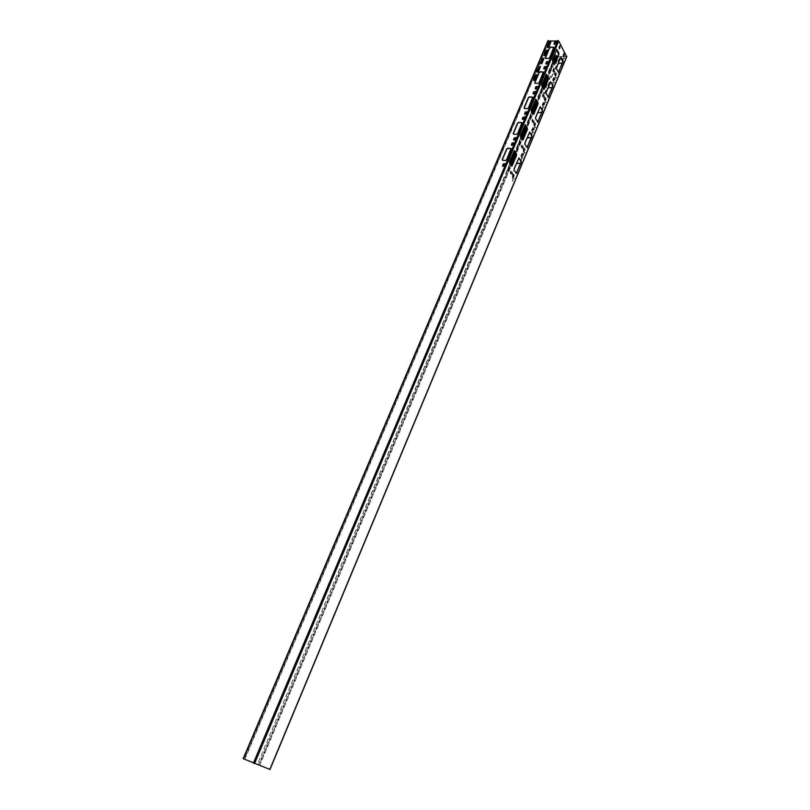 <?xml version="1.0" encoding="UTF-8"?>
<svg xmlns="http://www.w3.org/2000/svg" width="810" height="810" viewBox="0 0 810 810"><rect width="100%" height="100%" fill="white"/><g stroke="black" fill="none" stroke-linecap="round" stroke-linejoin="round"><path stroke-width="0.61" stroke-dasharray="4.05 3.04" d="M510.695 173.573L510.199 171.882L510.867 171.487M521.63 147.491L521.134 145.8L521.772 145.415M532.383 121.834L531.887 120.133L532.494 119.769M542.963 96.572L542.467 94.881L543.054 94.527M502.645 166.252L504.225 165.918L504.741 163.782M513.702 140.039L515.271 139.715L515.788 137.619M524.566 114.251L526.146 113.926L526.652 111.881M535.268 88.867L536.838 88.543L537.344 86.549M521.438 160.421L521.579 158.203L523.078 157.758L522.49 159.742L521.438 160.421M521.296 160.198L521.438 157.98L522.936 157.545L522.349 159.519L521.296 160.198M532.099 134.835L532.231 132.668L533.739 132.222L533.152 134.156L532.099 134.835M531.967 134.602L531.502 133.863L532.099 132.435L533.598 132L533.021 133.934L531.967 134.602M542.599 109.654L542.72 107.528L544.229 107.092L543.652 108.975L542.599 109.654M542.467 109.421L542.001 108.692L542.589 107.295L544.087 106.859L543.51 108.743L542.467 109.421M552.936 84.858L553.048 82.782L554.546 82.347L553.979 84.189L552.936 84.858M552.805 84.625L552.916 82.549L554.415 82.114L553.848 83.956L552.805 84.625M511.505 145.253L513.074 144.919L513.591 142.813M522.409 119.374L523.979 119.05L524.495 116.994M533.142 93.909L534.711 93.595L535.218 91.581M543.712 68.85L545.282 68.536L545.778 66.572M512.781 181.177L512.325 180.397L512.933 178.929L514.431 178.483L513.844 180.508L512.781 181.177M512.629 180.964L512.791 178.716L514.289 178.271L513.702 180.286L512.629 180.964M523.584 155.267L523.726 153.07L525.224 152.624L524.637 154.589L523.584 155.267M523.442 155.044L523.584 152.847L525.082 152.401L524.495 154.366L523.442 155.044M534.215 129.762L534.347 127.605L535.845 127.17L535.268 129.094L534.215 129.762M534.073 129.539L534.205 127.383L535.714 126.937L535.126 128.861L534.073 129.539M544.684 104.662L544.796 102.546L546.304 102.111L545.727 103.984L544.684 104.662M544.553 104.429L544.664 102.313L546.173 101.878L545.596 103.761L544.553 104.429M553.372 71.715L552.876 70.014L553.453 69.67M533.618 80.332L535.187 80.018L537.04 74.844M537.131 72.029L538.701 71.715L540.543 66.572M540.635 63.767L542.194 63.453L544.026 58.34M544.107 55.556L545.667 55.242L547.499 50.159M543.004 96.177L542.548 95.459L544.452 90.922L545.94 90.487L544.047 95.499L543.004 96.177M542.67 95.904L544.32 90.69L545.808 90.254L543.338 95.843M546.446 87.956L545.991 87.257L547.874 82.742L549.372 82.306L547.479 87.288L546.446 87.956M546.315 87.723L545.859 87.024L547.742 82.509L549.241 82.073L547.347 87.055L546.315 87.723M549.869 79.785L549.403 79.086L551.286 74.601L552.784 74.166L550.901 79.117L549.869 79.785M549.737 79.552L549.271 78.853L551.154 74.358L552.653 73.923L550.77 78.884L549.737 79.552M553.271 71.655L552.805 70.966L554.678 66.501L556.176 66.066L554.303 70.986L553.271 71.655M553.169 71.422L552.683 70.723L554.546 66.258L556.045 66.278L553.655 71.28M556.652 63.565L556.197 62.886L558.06 58.441L559.548 58.006L557.685 62.896L556.652 63.565M556.531 63.332L556.065 62.643L557.928 58.198L559.426 57.763L557.563 62.664L556.531 63.332M547.57 47.375L549.129 47.061L550.942 42.019M554.982 79.947L555.093 77.882L556.591 77.446L556.024 79.279L554.982 79.947M554.86 79.714L554.961 77.639L556.47 77.203L555.893 79.046L554.86 79.714M545.798 63.889L547.368 63.575L547.864 61.611M563.112 60.456L563.213 58.411L564.712 57.986L563.112 60.456M562.99 60.213L563.082 58.178L564.59 57.743L562.99 60.213M554.111 44.185L555.67 43.872L556.166 41.948M555.508 55.029L556.996 56.629L566.615 56.67M557.695 56.396L563.193 56.518L562.93 55.08L563.983 53.47M563.385 56.437L566.605 56.457L558.292 40.743L548.137 40.753L548.886 42.15L244.822 759.304L243.405 758.767L548.137 40.753M510.077 163.954L257.61 764.103L269.862 769.429M243.405 758.767L269.75 769.389L259.322 764.772L510.887 165.21M257.945 764.255L259.322 764.772M548.562 42.15L244.488 759.152L243.324 758.717L547.945 41.006L548.886 42.15M520.435 163.387L516.314 174.565L515.099 175.335L512.011 174.889L513.975 169.503M531.117 137.761L527.077 148.746L525.872 149.516L522.774 149.101L524.829 143.542M541.637 112.529L537.668 123.333L536.463 124.102L533.365 123.727L535.511 117.987M551.995 87.693L548.087 98.324L546.892 99.093L543.793 98.749L546.031 92.836M562.191 63.231L558.353 73.7L557.169 74.469L554.06 74.155L556.379 68.08M552.683 61.742L546.963 75.36M542.234 86.619L536.433 100.43M531.623 111.881L525.731 125.904M520.84 137.558L514.856 151.794M509.875 163.65L257.61 764.103M552.865 62.076L547.155 75.684M542.427 86.943L536.625 100.754M531.816 112.205L525.923 126.218M521.033 137.872L515.059 152.098M515.859 153.363L521.822 139.148M526.713 127.504L532.585 113.501M537.384 102.06L543.176 88.26M547.894 77.021L553.594 63.423M520.465 163.316L516.173 174.342L513.702 175.021M513.175 174.99L511.839 174.039L516.365 163.377M531.319 137.943L526.935 148.524L524.546 149.222M523.948 149.192L522.612 148.281L527.067 137.791M541.677 112.438L537.526 123.1L535.207 123.829M534.559 123.798L533.223 122.918L537.597 112.59M552.035 87.591L547.955 98.091L545.697 98.83M544.988 98.81L543.652 97.959L547.975 87.794M562.231 63.129L558.222 73.457L555.994 74.216M555.265 74.196L553.929 73.396L558.181 63.383M269.75 769.389L566.605 56.457M546.284 74.206L541.515 84.523L541.546 85.961L543.804 89.302M549.544 70.288L548.461 71.938L548.896 73.325M553.129 80.949L552.693 79.572L553.777 77.932M544.826 100.825L544.391 99.448L545.495 97.787M548.087 96.825L545.859 93.545L545.839 92.117L550.547 81.85M541.171 90.234L540.067 91.915L540.503 93.302M551.62 65.337L550.537 66.977L550.982 68.364M556.662 49.501L551.985 59.646L552.005 61.084L554.222 64.486M559.862 45.694L558.799 47.314L559.244 48.701M555.194 76.018L554.759 74.641L555.832 73.011M558.384 72.141L556.207 68.799L556.187 67.372L560.814 57.277M253.935 763.435L558.292 40.743M530.56 115.536L529.426 117.247L529.861 118.635M519.767 141.244L518.603 142.995L519.048 144.372M508.812 167.376L507.617 169.158L508.062 170.535M537.617 121.905L535.349 118.685L535.319 117.258L540.118 106.819M526.986 147.39L524.667 144.231L524.637 142.803L529.527 132.182M516.183 173.279L513.813 170.181L513.783 168.753L518.764 157.96M534.296 126.026L533.871 124.659L534.995 122.948M523.604 151.622L523.169 150.255L524.323 148.524M512.74 177.643L512.305 176.276L513.479 174.504M542.74 105.826L542.305 104.46L543.409 102.789M532.18 131.109L531.745 129.742L532.869 128.031M521.448 156.796L521.012 155.429L522.167 153.687M539.065 95.266L537.951 96.947L538.397 98.334M528.414 120.649L527.269 122.361L527.715 123.748M517.59 146.438L516.426 148.19L516.861 149.577M535.734 99.306L530.884 109.795L530.914 111.233L533.223 114.514M525.022 124.801L520.091 135.472L520.121 136.92L522.47 140.13M514.137 150.721L509.105 161.575L509.146 163.023L511.545 166.161M502.342 160.147L505.531 160.694L506.756 159.904L511.08 148.686M513.358 134.065L516.537 134.581L517.762 133.792L522.025 122.766M524.192 108.398L527.381 108.884L528.596 108.105L532.788 97.271M534.863 83.147L538.042 83.602L539.258 82.822L543.388 72.171M545.363 58.29L548.542 58.715L549.747 57.935L553.817 47.466M566.403 56.69L269.659 769.338M556.996 56.629L259.889 765.004M556.106 56.143L258.744 764.529"/><path stroke-width="1.21" d="M510.867 171.487L510.695 173.573M511.363 173.168L510.857 173.634L511.029 171.447L511.363 173.168M521.772 145.415L521.63 147.491M522.268 147.106L521.782 147.552L521.934 145.375L522.268 147.106M532.494 119.769L532.383 121.834M532.99 121.459L532.534 121.895L532.21 120.153L532.666 119.718L532.99 121.459M543.054 94.527L542.963 96.572M543.551 96.218L543.226 94.476L543.551 96.218M504.741 163.782L503.314 164.339L502.645 166.252M503 166.384L502.544 165.594L503.162 164.116L504.681 163.65L504.073 165.696L503 166.384M515.788 137.619L514.35 138.176L513.702 140.039M514.056 140.171L513.591 139.401L514.208 137.943L515.727 137.487L515.13 139.482L514.056 140.171M526.652 111.881L525.214 112.438L524.566 114.251M524.931 114.372L525.082 112.205L526.601 111.75L526.004 113.694L524.931 114.372M537.344 86.549L535.906 87.105L535.268 88.867M535.643 88.999L535.177 88.27L535.774 86.862L537.293 86.417L536.706 88.31L535.643 88.999M513.591 142.813L512.163 143.38L511.505 145.253M511.859 145.375L511.393 144.605L512.011 143.147L513.53 142.692L512.933 144.686L511.859 145.375M524.495 116.994L523.058 117.551L522.409 119.374M522.774 119.505L522.308 118.756L522.916 117.318L524.434 116.863L523.837 118.817L522.774 119.505M535.218 91.581L533.79 92.138L533.142 93.909M533.517 94.041L533.051 93.312L533.648 91.895L535.167 91.449L534.58 93.352L533.517 94.041M545.778 66.572L544.34 67.129L543.712 68.85M544.087 68.982L544.209 66.886L545.727 66.43L545.14 68.293L544.087 68.982M553.453 69.67L553.372 71.715M553.949 71.381L553.615 69.62L553.949 71.381M537.04 74.844L535.612 75.401L533.618 80.332M533.992 80.453L533.527 79.745L535.471 75.158L536.99 74.702L535.046 79.775L533.992 80.453M540.543 66.572L539.116 67.129L537.131 72.029M537.506 72.151L537.05 71.452L538.974 66.886L540.493 66.43L538.559 71.472L537.506 72.151M544.026 58.34L542.599 58.897L540.635 63.767M541.009 63.889L540.543 63.19L542.467 58.654L543.976 58.209L542.052 63.21L541.009 63.889M547.499 50.159L546.072 50.716L544.107 55.556M544.492 55.677L544.026 54.989L545.94 50.473L547.449 50.017L545.535 54.989L544.492 55.677M543.338 95.843L542.67 95.904M550.942 42.019L549.514 42.576L547.57 47.375M547.945 47.507L547.489 46.818L549.383 42.322L550.901 41.877L548.998 46.818L547.945 47.507M547.864 61.611L546.436 62.167L545.798 63.889M546.183 64.02L546.294 61.924L547.823 61.479L547.236 63.332L546.183 64.02M556.166 41.948L554.728 42.505L554.111 44.185M554.496 44.317L554.02 43.629L554.597 42.262L556.126 41.816L554.496 44.317M552.865 62.076L555.822 55.039L556.551 56.386L557.695 56.396M563.983 53.47L563.385 56.437M566.615 56.67L558.748 40.996L547.945 41.006M269.862 769.429L243.324 758.717M502.23 159.408L506.665 148.939L507.89 148.149L511.019 148.554L506.614 159.681L505.379 160.471L502.747 160.299L502.23 159.408L502.342 160.147M513.256 133.356L517.61 123.049L518.835 122.269L521.964 122.644L517.62 133.559L516.395 134.349L513.773 134.227L513.256 133.356L513.358 134.065M524.1 107.72L528.383 97.575L529.598 96.795L532.737 97.139L528.454 107.862L527.239 108.651L524.627 108.56L524.1 107.72L524.192 108.398M534.772 82.488L538.994 72.505L540.199 71.725L543.338 72.029L539.116 82.579L537.911 83.359L535.299 83.308L534.772 82.488L534.863 83.147M545.808 58.452L545.272 57.662L549.433 47.831L550.628 47.051L553.767 47.324L549.615 57.692L548.41 58.472L545.808 58.452M541.849 84.534L541.87 85.971L543.672 89.141L544.371 88.978L548.552 79.005L548.522 77.578L546.446 74.145L541.849 84.534M548.785 71.938L549.403 73.062L549.717 70.217L548.785 71.938M553.635 80.686L553.017 79.582L553.939 77.871L554.212 79.309L553.129 80.949M545.302 98.061L545.93 99.154L544.988 100.896L545.302 98.061M548.643 96.501L547.965 96.674L546.183 93.555L546.163 92.127L550.719 81.8L552.764 85.171L552.784 86.589L548.087 96.825M541.617 91.621L540.979 90.517L540.665 93.373L541.617 91.621L541.171 90.234M552.066 66.724L551.448 65.6L551.144 68.435L552.066 66.724L551.62 65.337M552.309 59.657L554.081 64.314L554.769 64.172L558.88 54.361L558.86 52.934L556.824 49.44L552.309 59.657M559.123 47.314L559.73 48.448L560.034 45.623L559.123 47.314M563.851 56.204L563.254 55.08L564.155 53.399L564.418 54.847L563.527 56.204M555.66 73.275L556.267 74.378L555.346 76.089L555.66 73.275M558.93 71.827L558.262 71.979L556.531 68.799L556.51 67.372L560.986 57.216L562.98 60.649L563.001 62.066L558.384 72.141M531.006 116.924L530.347 115.83L530.024 118.705L531.006 116.924L530.56 115.536M520.212 142.621L519.939 141.193L519.544 141.558L519.21 144.443L520.212 142.621L519.767 141.244M509.247 168.753L508.974 167.326L508.569 167.7L508.214 170.606L509.247 168.753L508.812 167.376M538.204 121.571L537.496 121.763L535.673 118.695L535.643 117.268L540.29 106.768L542.376 110.079L542.396 111.496L537.617 121.905M527.583 147.035L526.875 147.258L524.991 144.241L524.961 142.813L529.689 132.141L531.826 135.381L531.856 136.799L526.986 147.39M516.8 172.915L516.071 173.158L514.148 170.201L514.107 168.774L518.926 157.92L521.103 161.089L521.134 162.516L516.183 173.279M534.782 123.241L535.43 124.315L534.458 126.097L534.782 123.241M524.1 148.838L524.495 148.463L524.758 149.88L523.766 151.693L524.1 148.838M513.246 174.828L513.651 174.454L513.915 175.861L512.892 177.714L513.246 174.828M543.257 105.553L542.629 104.47L543.571 102.728L543.844 104.156L542.74 105.826M532.717 130.825L532.332 131.179L532.069 129.762L533.041 127.97L533.304 129.397L532.18 131.109M522.004 156.492L521.599 156.867L521.336 155.449L522.339 153.627L522.602 155.044L521.448 156.796M538.275 96.957L538.913 98.061L539.227 95.205L538.275 96.957M527.604 122.381L528.252 123.464L528.586 120.589L527.604 122.381M516.75 148.21L517.023 149.648L517.428 149.273L517.762 146.387L516.75 148.21M531.218 109.806L531.249 111.243L533.101 114.362L533.81 114.169L538.053 104.044L538.022 102.617L535.906 99.255L531.218 109.806M520.415 135.493L520.445 136.93L522.349 139.998L523.078 139.776L527.391 129.489L527.361 128.051L525.194 124.76L520.415 135.493M509.439 161.595L509.48 163.043L511.434 166.04L512.173 165.797L516.557 155.338L516.517 153.9L514.309 150.68L509.439 161.595M513.975 169.503L516.314 163.903L517.529 163.134L520.435 163.387M524.829 143.542L527.016 138.318L528.221 137.548L531.117 137.761M535.511 117.987L537.546 113.116L538.741 112.357L541.637 112.529M546.031 92.836L547.914 88.32L549.099 87.551L551.995 87.693M556.379 68.08L558.12 63.909L559.305 63.139L562.191 63.231M555.822 55.039L552.683 61.742M546.963 75.36L542.234 86.619M536.433 100.43L531.623 111.881M525.731 125.904L520.84 137.558M514.856 151.794L509.875 163.65M547.155 75.684L542.427 86.943M536.625 100.754L531.816 112.205M525.923 126.218L521.033 137.872M515.059 152.098L510.077 163.954M510.887 165.21L515.859 153.363M521.822 139.148L526.713 127.504M532.585 113.501L537.384 102.06M543.176 88.26L547.894 77.021M553.594 63.423L556.551 56.386M513.702 175.021L513.175 174.99M516.365 163.377L520.465 163.316M524.546 149.222L523.948 149.192M527.067 137.791L531.158 137.68M535.207 123.829L534.559 123.798M537.597 112.59L541.677 112.438M545.697 98.83L544.988 98.81M547.975 87.794L552.035 87.591M555.994 74.216L555.265 74.196M558.181 63.383L562.231 63.129M543.804 89.302L548.218 78.995L548.198 77.568L546.284 74.206M548.896 73.325L549.544 70.288M553.777 77.932L553.311 80.686M545.495 97.787L544.826 100.825M550.547 81.85L552.44 85.161L552.46 86.579L548.319 96.491M540.503 93.302L541.293 91.611M550.982 68.364L551.742 66.724M554.222 64.486L558.556 54.361L556.662 49.501M559.244 48.701L559.862 45.694M555.832 73.011L555.194 76.018M560.814 57.277L562.677 62.056L558.606 71.817M529.861 118.635L530.672 116.903M519.048 144.372L519.888 142.611M508.062 170.535L508.923 168.723M540.118 106.819L542.052 110.059L542.072 111.486L537.88 121.561M529.527 132.182L531.502 135.361L531.522 136.789L527.259 147.015M518.764 157.96L520.779 161.069L520.81 162.496L516.476 172.894M534.995 122.948L534.296 126.026M524.323 148.524L523.604 151.622M513.479 174.504L512.74 177.643M543.409 102.789L542.933 105.543M532.869 128.031L532.383 130.805M522.167 153.687L521.67 156.472M538.397 98.334L539.065 95.266M527.715 123.748L528.414 120.649M516.861 149.577L517.59 146.438M533.223 114.514L537.729 104.034L537.698 102.597L535.734 99.306M522.47 140.13L527.067 129.468L527.037 128.041L525.022 124.801M511.545 166.161L516.223 155.317L516.193 153.88L514.137 150.721M511.08 148.686L508.032 148.382L506.807 149.161L502.382 159.631M522.025 122.766L518.977 122.502L517.752 123.282L513.398 133.589M532.788 97.271L529.74 97.028L528.525 97.818L524.242 107.953M543.388 72.171L540.331 71.968L539.126 72.748L534.904 82.731M553.817 47.466L550.76 47.294L549.565 48.073L545.363 58.29M548.329 40.51L243.486 758.818M557.837 40.5L253.348 763.192M558.748 40.996L254.522 763.678M566.797 56.224L269.851 769.449M547.914 40.713L243.152 758.656M566.828 56.497L270.003 769.5"/></g></svg>
